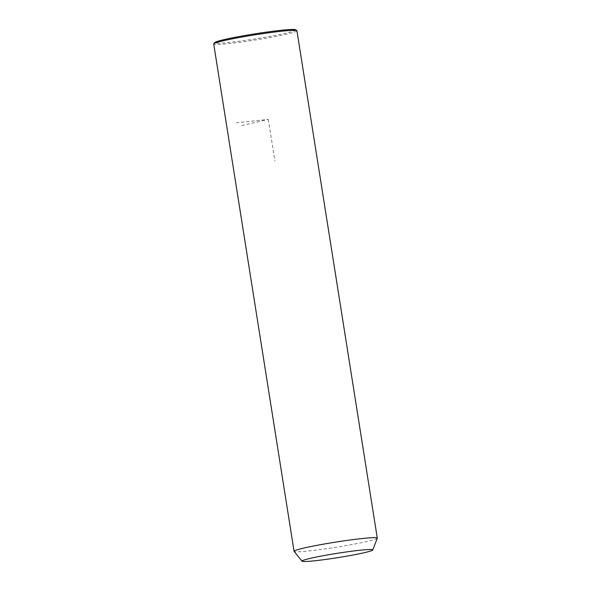 <?xml version="1.0" encoding="UTF-8"?>
<svg xmlns="http://www.w3.org/2000/svg" width="591" height="591" viewBox="0 0 591 591"><rect width="100%" height="100%" fill="white"/><g stroke="black" fill="none" stroke-linecap="round" stroke-linejoin="round"><path stroke-width="0.44" stroke-dasharray="2.96 2.22" d="M377.272 538.224A42.131 2.571 -9 0 1 350.928 544.732A42.131 2.571 -9 0 1 294.104 551.396M296.933 30.791A42.131 2.571 -9 0 1 270.582 37.403A42.131 2.571 -9 0 1 213.713 43.978M295.626 29.779A41.075 2.504 -9 0 1 270.035 36.361A41.075 2.504 -9 0 1 214.644 42.611M241.653 125.617L268.314 119.412L236.363 122.788M268.314 119.412L274.896 160.944"/><path stroke-width="0.89" d="M302.053 561.184L294.104 551.396A42.131 2.571 -9 0 1 294.067 551.307A42.131 2.571 -9 0 1 320.418 544.703A42.131 2.571 -9 0 1 377.287 538.128A42.131 2.571 -9 0 1 377.272 538.224L372.744 549.985A35.807 2.187 -9 0 1 350.352 555.518A35.807 2.187 -9 0 1 302.053 561.184A35.807 2.187 -9 0 1 324.422 555.496A35.807 2.187 -9 0 1 372.744 549.985M294.067 551.307L213.713 43.978A42.131 2.571 -9 0 1 213.765 43.808A42.131 2.571 -9 0 1 240.072 37.366A42.131 2.571 -9 0 1 296.83 30.651A42.131 2.571 -9 0 1 296.933 30.791L377.287 538.128M213.765 43.808L214.644 42.611A41.075 2.504 -9 0 1 240.286 36.332A41.075 2.504 -9 0 1 295.626 29.779L296.83 30.651"/></g></svg>
